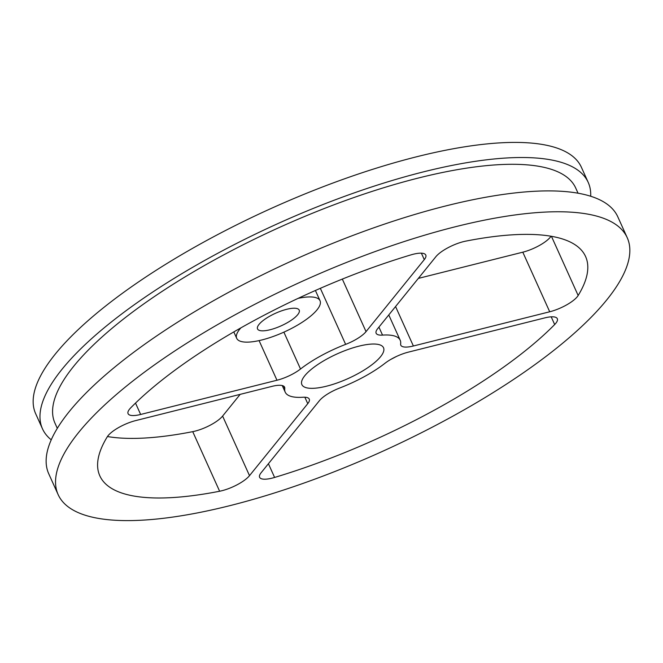 <?xml version="1.0" encoding="UTF-8"?>
<svg xmlns="http://www.w3.org/2000/svg" width="663" height="663" viewBox="0 0 663 663"><rect width="100%" height="100%" fill="white"/><g stroke="black" fill="none" stroke-linecap="round" stroke-linejoin="round"><path stroke-width="0.99" d="M240.893 327.862A45.706 13.766 155.7 0 0 236.716 338.345A45.706 13.766 155.7 0 0 261.852 339.953A45.706 13.766 155.7 0 0 303.853 321.165A45.706 13.766 155.7 0 0 320.03 300.72A45.706 13.766 155.7 0 0 298.135 298.358M270.114 329.743A22.857 6.879 155.7 0 0 291.115 320.353A22.857 6.879 155.7 0 0 299.204 310.127A22.857 6.879 155.7 0 0 286.631 309.323A22.857 6.879 155.7 0 0 265.631 318.721A22.857 6.879 155.7 0 0 257.542 328.939A22.857 6.879 155.7 0 0 270.114 329.743M588.214 182.391L581.401 167.3A299.394 90.151 155.7 0 0 416.729 156.75A299.394 90.151 155.7 0 0 141.633 279.819A299.394 90.151 155.7 0 0 35.661 413.712L42.473 428.804A299.394 90.151 -24.3 0 1 148.454 294.911A299.394 90.151 -24.3 0 1 423.541 171.85A299.394 90.151 -24.3 0 1 588.214 182.391A299.394 90.151 -24.3 0 1 590.683 196.256M51.242 439.826A299.394 90.151 -24.3 0 1 42.473 428.804M57.308 428.339L54.971 423.16A285.687 86.024 -24.3 0 1 156.095 295.4A285.687 86.024 -24.3 0 1 418.585 177.974A285.687 86.024 -24.3 0 1 575.716 188.035L578.053 193.215M58.162 494.656L48.747 473.796A312.19 94.005 -24.3 0 1 159.253 334.185A312.19 94.005 -24.3 0 1 446.1 205.853A312.19 94.005 -24.3 0 1 617.817 216.851L627.231 237.71A312.19 94.005 -24.3 0 1 516.726 377.33A312.19 94.005 -24.3 0 1 229.879 505.654A312.19 94.005 -24.3 0 1 58.162 494.656A312.19 94.005 -24.3 0 1 168.675 355.036A312.19 94.005 -24.3 0 1 455.522 226.713A312.19 94.005 -24.3 0 1 627.231 237.71M358.89 346.169A44.794 13.492 -24.3 0 1 383.529 347.752A44.794 13.492 -24.3 0 1 367.667 367.783A44.794 13.492 -24.3 0 1 326.511 386.197A44.794 13.492 -24.3 0 1 301.872 384.615A44.794 13.492 -24.3 0 1 317.726 364.584A44.794 13.492 -24.3 0 1 358.89 346.169M400.187 340.227A63.076 18.995 -24.3 0 0 382.534 335.105A22.857 6.879 -24.3 0 1 376.136 333.257A22.857 6.879 -24.3 0 1 377.637 328.707L435.881 256.697A22.857 6.879 -24.3 0 1 465.774 241.125A266.485 80.248 -24.3 0 1 585.578 256.523A266.485 80.248 -24.3 0 1 578.161 295.499A22.857 6.879 -24.3 0 1 549.71 311.776L413.38 345.995A22.857 6.879 -24.3 0 1 400.808 345.191A22.857 6.879 -24.3 0 1 400.643 343.873A63.076 18.995 -24.3 0 0 400.187 340.227L388.775 314.942M554.674 324.538A266.485 80.248 -24.3 0 1 274.606 477.443A22.857 6.879 -24.3 0 1 259.614 477.302A22.857 6.879 -24.3 0 1 261.114 472.752L319.359 400.75A22.857 6.879 -24.3 0 1 339.754 387.996A63.076 18.995 -24.3 0 0 384.88 363.357A22.857 6.879 -24.3 0 1 408.425 352.119L544.754 317.9A22.857 6.879 -24.3 0 1 557.318 318.704A22.857 6.879 -24.3 0 1 554.674 324.538L551.193 316.831M135.509 403.087L140.647 414.466A22.857 6.879 -24.3 0 1 128.075 413.662A22.857 6.879 -24.3 0 1 130.727 407.828A266.485 80.248 -24.3 0 1 410.795 254.924A22.857 6.879 -24.3 0 1 425.787 255.056A22.857 6.879 -24.3 0 1 424.287 259.614L366.042 331.616A22.857 6.879 -24.3 0 1 345.638 344.37L320.337 288.322M140.647 414.466L276.977 380.239A22.857 6.879 -24.3 0 0 300.521 369.009A63.076 18.995 -24.3 0 1 345.638 344.37M219.627 491.242A22.857 6.879 -24.3 0 0 249.512 475.661L307.756 403.659A22.857 6.879 -24.3 0 0 309.256 399.109A22.857 6.879 -24.3 0 0 302.867 397.253A63.076 18.995 -24.3 0 1 285.206 392.14A63.076 18.995 -24.3 0 1 284.759 388.493A22.857 6.879 -24.3 0 0 284.593 387.175A22.857 6.879 -24.3 0 0 272.021 386.363L135.691 420.591A22.857 6.879 -24.3 0 0 107.24 436.867A266.485 80.248 -24.3 0 0 99.823 475.843A266.485 80.248 -24.3 0 0 219.627 491.242L192.726 431.654A266.485 80.248 -24.3 0 1 107.447 436.536M551.044 236.235A22.857 6.879 -24.3 0 1 522.8 252.18L418.32 278.41M396.399 356.487A266.485 80.248 -24.3 0 1 390.722 359.454M249.512 475.661L222.611 416.074A22.857 6.879 -24.3 0 1 192.726 431.654M222.611 416.074L240.172 394.361M382.534 335.105L378.921 327.116M395.562 306.546L413.38 345.995M549.71 311.776L522.8 252.18M578.161 295.499L551.434 236.301M268.416 463.727L274.606 477.443M424.287 259.614L421.378 253.175M276.977 380.239L259.076 340.608M300.521 369.009L283.88 332.155M342.323 279.09L366.042 331.616M283.706 386.173L284.759 388.493M304.856 397.22L307.756 403.659M233.807 331.914L236.716 338.345M315.406 290.485L320.03 300.72M285.206 392.14L282.239 385.559"/></g></svg>
